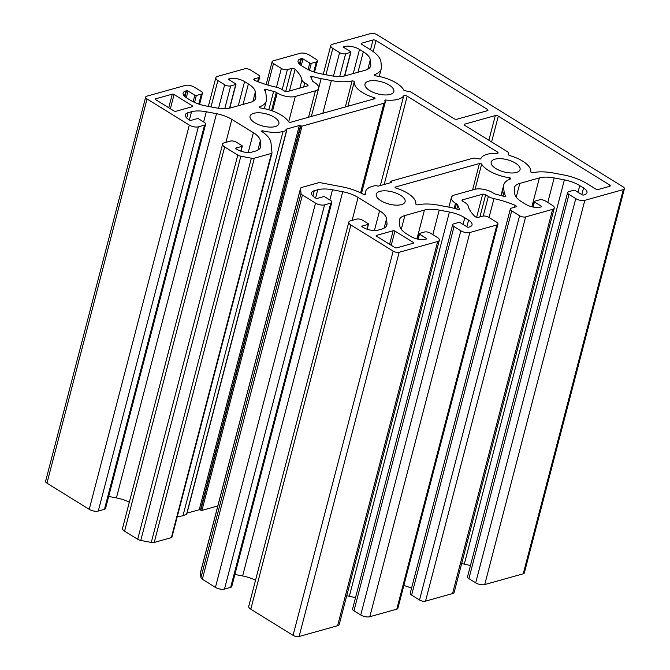 <?xml version="1.0" encoding="UTF-8"?>
<svg xmlns="http://www.w3.org/2000/svg" width="670" height="670" viewBox="0 0 670 670"><rect width="100%" height="100%" fill="white"/><g stroke="black" fill="none" stroke-linecap="round" stroke-linejoin="round"><path stroke-width="1" d="M495.306 115.583L464.846 124.101A2.194 0.93 14.6 0 0 464.31 124.528A2.194 0.93 14.6 0 0 464.988 125.483L508.028 152.09A1.315 0.561 -165.4 0 1 508.446 152.576L508.672 154.829A1.315 0.561 14.6 0 0 509.744 155.591A25.862 10.963 -165.4 0 1 530.757 171.78A1.315 0.561 14.6 0 0 531.503 172.492A1.315 0.561 14.6 0 0 532.926 172.684A32.88 13.928 -165.4 0 1 553.671 173.061L563.88 175.004A32.88 13.928 -165.4 0 1 586.92 183.58L595.471 188.865A2.194 0.93 14.6 0 0 598.478 189.434L609.692 186.302A2.194 0.93 14.6 0 0 610.236 185.875A2.194 0.93 14.6 0 0 609.549 184.92L498.321 116.153A2.194 0.93 14.6 0 0 495.306 115.583L488.882 140.256M205.631 124.243L105.55 508.471A4.38 1.859 -165.4 0 1 104.461 509.317L98.281 511.051A6.574 2.789 -165.4 0 1 89.236 509.326L46.959 483.187A4.38 1.859 -165.4 0 1 45.593 481.278L145.675 97.049A4.38 1.859 -165.4 0 1 146.764 96.204L185.263 85.433A6.574 2.789 -165.4 0 1 194.308 87.15L201.092 91.346A4.38 1.859 -165.4 0 1 202.466 93.256A4.38 1.859 -165.4 0 1 201.377 94.102L196.344 95.509A1.097 0.461 -165.4 0 1 194.836 95.224L188.052 91.028A1.097 0.461 14.6 0 0 186.545 90.743L185.833 90.944A10.963 4.64 14.6 0 0 183.111 93.055A10.963 4.64 14.6 0 0 186.536 97.828L190.347 100.182A21.917 9.288 14.6 0 0 205.707 105.902L215.908 107.845A21.917 9.288 14.6 0 0 230.689 107.862L250.278 102.384A21.917 9.288 14.6 0 0 255.706 98.155A21.917 9.288 14.6 0 0 255.814 96.681L255.337 92.016A21.917 9.288 14.6 0 0 248.394 83.943L244.584 81.589A10.963 4.64 14.6 0 0 229.509 78.725L228.788 78.926A1.097 0.461 14.6 0 0 228.52 79.135A1.097 0.461 14.6 0 0 228.864 79.613L235.647 83.809A1.097 0.461 -165.4 0 1 235.982 84.286A1.097 0.461 -165.4 0 1 235.714 84.495L230.689 85.902A4.38 1.859 -165.4 0 1 224.659 84.755L217.876 80.559A6.574 2.789 -165.4 0 1 215.824 77.695A6.574 2.789 -165.4 0 1 217.448 76.43L244.466 68.868A4.38 1.859 -165.4 0 1 250.488 70.015L258.377 74.898A4.38 1.859 -165.4 0 1 259.751 76.807A4.38 1.859 -165.4 0 1 258.662 77.653L254.357 78.851A2.194 0.93 14.6 0 0 253.813 79.278A2.194 0.93 14.6 0 0 255.019 80.501A52.603 22.294 14.6 0 0 276.115 87.15A8.769 3.719 -165.4 0 1 281.727 89.336L284.407 90.994A2.194 0.93 14.6 0 0 287.422 91.564L307.538 85.936A2.194 0.93 14.6 0 0 308.083 85.517A2.194 0.93 14.6 0 0 307.396 84.562L304.716 82.904A8.769 3.719 -165.4 0 1 301.977 79.914A52.603 22.294 14.6 0 0 295.118 69.286A2.194 0.93 14.6 0 0 291.701 68.407L287.397 69.613A4.38 1.859 -165.4 0 1 281.366 68.466L273.477 63.591A4.38 1.859 -165.4 0 1 272.112 61.682A4.38 1.859 -165.4 0 1 273.201 60.836L300.21 53.273A6.574 2.789 -165.4 0 1 309.255 54.999L316.039 59.195A4.38 1.859 -165.4 0 1 317.404 61.096A4.38 1.859 -165.4 0 1 316.315 61.941L311.29 63.349A1.097 0.461 -165.4 0 1 309.783 63.064L302.999 58.868A1.097 0.461 14.6 0 0 301.492 58.583L300.771 58.784A10.963 4.64 14.6 0 0 298.058 60.903A10.963 4.64 14.6 0 0 301.475 65.668L305.286 68.03A21.917 9.288 14.6 0 0 320.654 73.75L330.854 75.693A21.917 9.288 14.6 0 0 345.636 75.702L365.217 70.224A21.917 9.288 14.6 0 0 370.652 65.995A21.917 9.288 14.6 0 0 370.761 64.529L370.284 59.865A21.917 9.288 14.6 0 0 363.333 51.791L359.522 49.438A10.963 4.64 14.6 0 0 344.455 46.565L343.735 46.766A1.097 0.461 14.6 0 0 343.459 46.975A1.097 0.461 14.6 0 0 343.802 47.453L350.586 51.649A1.097 0.461 -165.4 0 1 350.929 52.126A1.097 0.461 -165.4 0 1 350.661 52.335L345.628 53.742A4.38 1.859 -165.4 0 1 339.598 52.595L332.814 48.407A6.574 2.789 -165.4 0 1 330.762 45.543A6.574 2.789 -165.4 0 1 332.395 44.27L370.904 33.5A4.38 1.859 -165.4 0 1 376.934 34.647L623.041 186.813A4.38 1.859 -165.4 0 1 624.406 188.722A4.38 1.859 -165.4 0 1 623.326 189.568L584.818 200.338A6.574 2.789 -165.4 0 1 575.773 198.621L568.989 194.426A4.38 1.859 -165.4 0 1 567.624 192.516A4.38 1.859 -165.4 0 1 568.713 191.67L573.738 190.263A1.097 0.461 -165.4 0 1 575.245 190.556L582.029 194.744A1.097 0.461 14.6 0 0 583.537 195.037L584.257 194.836A10.963 4.64 14.6 0 0 586.97 192.717A10.963 4.64 14.6 0 0 583.553 187.943L579.743 185.59A21.917 9.288 14.6 0 0 564.375 179.87L554.174 177.927A21.917 9.288 14.6 0 0 539.392 177.91L519.811 183.396A21.917 9.288 14.6 0 0 514.376 187.625A21.917 9.288 14.6 0 0 514.267 189.091L514.744 193.756A21.917 9.288 14.6 0 0 521.695 201.829L525.506 204.183A10.963 4.64 14.6 0 0 540.573 207.055L541.293 206.854A1.097 0.461 14.6 0 0 541.569 206.636A1.097 0.461 14.6 0 0 541.226 206.159L534.442 201.971A1.097 0.461 -165.4 0 1 534.099 201.494A1.097 0.461 -165.4 0 1 534.367 201.276L539.4 199.869A4.38 1.859 -165.4 0 1 545.43 201.017L552.214 205.213A6.574 2.789 -165.4 0 1 554.266 208.077A6.574 2.789 -165.4 0 1 552.633 209.35L525.623 216.904A4.38 1.859 -165.4 0 1 519.593 215.757L511.704 210.874A4.38 1.859 -165.4 0 1 510.339 208.973A4.38 1.859 -165.4 0 1 511.419 208.127L515.724 206.921A2.194 0.93 14.6 0 0 516.269 206.494A2.194 0.93 14.6 0 0 515.062 205.271A52.603 22.294 14.6 0 0 493.966 198.621A8.769 3.719 -165.4 0 1 488.355 196.444L485.675 194.786A2.194 0.93 14.6 0 0 482.66 194.208L462.543 199.836A2.194 0.93 14.6 0 0 461.998 200.263A2.194 0.93 14.6 0 0 462.685 201.218L465.365 202.876A8.769 3.719 -165.4 0 1 468.104 205.858A52.603 22.294 14.6 0 0 474.971 216.494A2.194 0.93 14.6 0 0 478.38 217.365L482.685 216.159A4.38 1.859 -165.4 0 1 488.715 217.306L496.604 222.189A4.38 1.859 -165.4 0 1 497.969 224.098A4.38 1.859 -165.4 0 1 496.889 224.944L469.871 232.498A6.574 2.789 -165.4 0 1 460.826 230.781L454.042 226.586A4.38 1.859 -165.4 0 1 452.677 224.676A4.38 1.859 -165.4 0 1 453.766 223.83L458.791 222.423A1.097 0.461 -165.4 0 1 460.298 222.708L467.082 226.904A1.097 0.461 14.6 0 0 468.59 227.189L469.31 226.988A10.963 4.64 14.6 0 0 472.023 224.877A10.963 4.64 14.6 0 0 468.606 220.103L464.796 217.742A21.917 9.288 14.6 0 0 449.428 212.022L439.227 210.087A21.917 9.288 14.6 0 0 424.445 210.07L404.864 215.547A21.917 9.288 14.6 0 0 399.429 219.777A21.917 9.288 14.6 0 0 399.32 221.251L399.797 225.907A21.917 9.288 14.6 0 0 406.749 233.981L410.559 236.343A10.963 4.64 14.6 0 0 425.634 239.207L426.346 239.006A1.097 0.461 14.6 0 0 426.623 238.796A1.097 0.461 14.6 0 0 426.279 238.319L419.495 234.123A1.097 0.461 -165.4 0 1 419.152 233.646A1.097 0.461 -165.4 0 1 419.428 233.436L424.453 232.029A4.38 1.859 -165.4 0 1 430.483 233.177L437.267 237.373A6.574 2.789 -165.4 0 1 439.319 240.237A6.574 2.789 -165.4 0 1 437.686 241.502L399.178 252.272A4.38 1.859 -165.4 0 1 393.156 251.124L350.871 224.986A6.574 2.789 -165.4 0 1 348.819 222.122A6.574 2.789 -165.4 0 1 350.452 220.849L356.624 219.124A4.38 1.859 -165.4 0 1 362.654 220.271L368.182 223.688A1.097 0.461 -165.4 0 1 368.517 224.165A1.097 0.461 -165.4 0 1 368.249 224.375L362.068 226.1A1.097 0.461 14.6 0 0 361.8 226.318A1.097 0.461 14.6 0 0 362.143 226.795L362.931 227.281A10.963 4.64 14.6 0 0 378.006 230.145L381.473 229.173A21.917 9.288 14.6 0 0 386.908 224.944A21.917 9.288 14.6 0 0 387.009 223.478L386.531 218.814A21.917 9.288 14.6 0 0 379.589 210.74L358.082 197.441A21.917 9.288 14.6 0 0 342.722 191.72L332.513 189.786A21.917 9.288 14.6 0 0 317.739 189.769L314.264 190.741A10.963 4.64 14.6 0 0 311.55 192.851A10.963 4.64 14.6 0 0 314.967 197.625L315.763 198.111A1.097 0.461 14.6 0 0 317.262 198.404L323.442 196.67A1.097 0.461 -165.4 0 1 324.95 196.955L330.469 200.372A4.38 1.859 -165.4 0 1 331.843 202.281A4.38 1.859 -165.4 0 1 330.754 203.127L324.573 204.852A6.574 2.789 -165.4 0 1 315.536 203.136L302.413 195.029A4.38 1.859 -165.4 0 1 301.031 193.412L300.537 188.605A4.38 1.859 -165.4 0 1 300.554 188.312A4.38 1.859 -165.4 0 1 301.642 187.466L318.786 182.675A2.194 0.93 -165.4 0 1 320.26 182.675L342.219 186.855A32.88 13.928 -165.4 0 1 363.718 194.518A1.315 0.561 14.6 0 0 365.008 194.87A1.315 0.561 14.6 0 0 365.786 194.568A1.315 0.561 14.6 0 0 365.778 194.417A25.862 10.963 -165.4 0 1 365.644 191.461A25.862 10.963 -165.4 0 1 372.059 186.469L375.51 185.506L378.232 186.16L391.456 182.466L391.029 181.168L472.919 158.254A4.38 1.859 -165.4 0 1 475.876 158.262L479.578 158.966A1.315 0.561 14.6 0 0 480.784 158.74A25.862 10.963 -165.4 0 1 496.705 153.413A2.194 0.93 14.6 0 0 498.07 152.919A2.194 0.93 14.6 0 0 497.391 151.964L407.184 96.187A2.194 0.93 14.6 0 0 403.683 95.902A25.862 10.963 -165.4 0 1 385.828 100.031A1.315 0.561 14.6 0 0 384.882 100.324A1.315 0.561 14.6 0 0 384.882 100.408L385.049 102.1A4.38 1.859 -165.4 0 1 385.032 102.393A4.38 1.859 -165.4 0 1 383.944 103.239L302.044 126.153L299.322 125.499L286.098 129.193L286.526 130.491L283.083 131.454A25.862 10.963 -165.4 0 1 263.017 130.885A1.315 0.561 14.6 0 0 261.677 131.102A1.315 0.561 14.6 0 0 262.029 131.638A32.88 13.928 -165.4 0 1 270.981 142.811L272.003 152.844A2.194 0.93 -165.4 0 1 271.995 152.986A2.194 0.93 -165.4 0 1 271.451 153.413L254.315 158.204A4.38 1.859 -165.4 0 1 251.359 158.204L240.848 156.202A4.38 1.859 -165.4 0 1 237.775 155.063L224.659 146.948A6.574 2.789 -165.4 0 1 222.608 144.083A6.574 2.789 -165.4 0 1 224.241 142.819L230.413 141.094A4.38 1.859 -165.4 0 1 236.443 142.233L241.971 145.65A1.097 0.461 -165.4 0 1 242.305 146.127A1.097 0.461 -165.4 0 1 242.037 146.336L235.857 148.07A1.097 0.461 14.6 0 0 235.589 148.279A1.097 0.461 14.6 0 0 235.932 148.757L236.719 149.243A10.963 4.64 14.6 0 0 251.794 152.115L255.262 151.144A21.917 9.288 14.6 0 0 260.697 146.914A21.917 9.288 14.6 0 0 260.798 145.44L260.32 140.775A21.917 9.288 14.6 0 0 253.377 132.702L231.87 119.411A21.917 9.288 14.6 0 0 216.51 113.691L206.301 111.748A21.917 9.288 14.6 0 0 191.528 111.731L188.052 112.702A10.963 4.64 14.6 0 0 185.339 114.821A10.963 4.64 14.6 0 0 188.756 119.587L189.551 120.081A1.097 0.461 14.6 0 0 191.05 120.365L197.231 118.64A1.097 0.461 -165.4 0 1 198.739 118.925L204.258 122.334A4.38 1.859 -165.4 0 1 205.631 124.243A4.38 1.859 -165.4 0 1 204.543 125.089L198.362 126.823A6.574 2.789 -165.4 0 1 189.325 125.097L147.04 98.959A4.38 1.859 -165.4 0 1 145.675 97.049M504.334 196.494A63.558 26.934 14.6 0 0 496.445 194.409A4.38 1.859 -165.4 0 1 493.798 193.354L492.86 192.776A13.149 5.569 14.6 0 0 474.77 189.334L454.654 194.962A13.149 5.569 14.6 0 0 451.396 197.499A13.149 5.569 14.6 0 0 455.5 203.228L456.446 203.806A4.38 1.859 -165.4 0 1 457.794 205.221A63.558 26.934 14.6 0 0 459.453 209.048A1.315 0.561 -165.4 0 1 459.494 209.274A1.315 0.561 -165.4 0 1 457.92 209.434A32.88 13.928 14.6 0 0 448.933 207.156L438.733 205.213A32.88 13.928 14.6 0 0 417.979 204.836A1.315 0.561 -165.4 0 1 416.556 204.643A1.315 0.561 -165.4 0 1 415.81 203.94A25.862 10.963 14.6 0 0 396.054 188.119A1.315 0.561 -165.4 0 1 395.049 187.29A1.315 0.561 -165.4 0 1 395.375 187.03L479.46 163.514A1.315 0.561 -165.4 0 1 481.63 164.175A25.862 10.963 14.6 0 0 509.401 177.751A1.315 0.561 -165.4 0 1 510.867 178.689A1.315 0.561 -165.4 0 1 510.59 178.932A32.88 13.928 14.6 0 0 503.773 184.861A32.88 13.928 14.6 0 0 503.614 187.064L504.091 191.729A32.88 13.928 14.6 0 0 505.775 196.05A1.315 0.561 -165.4 0 1 505.842 196.31A1.315 0.561 -165.4 0 1 504.334 196.494M275.194 126.58A14.908 6.315 -165.4 0 1 258.486 124.595A14.908 6.315 -165.4 0 1 250.044 116.186A14.908 6.315 -165.4 0 1 266.057 113.833A14.908 6.315 -165.4 0 1 278.887 123.707A14.908 6.315 -165.4 0 1 275.194 126.58M401.405 204.618A14.908 6.315 -165.4 0 1 384.697 202.633A14.908 6.315 -165.4 0 1 376.255 194.225A14.908 6.315 -165.4 0 1 392.268 191.871A14.908 6.315 -165.4 0 1 405.099 201.737A14.908 6.315 -165.4 0 1 401.405 204.618M354.271 81.841A25.862 10.963 14.6 0 0 374.036 97.653A1.315 0.561 -165.4 0 1 375.033 98.49A1.315 0.561 -165.4 0 1 374.706 98.741L290.621 122.267A1.315 0.561 -165.4 0 1 288.452 121.597A25.862 10.963 14.6 0 0 260.68 108.021A1.315 0.561 -165.4 0 1 259.215 107.083A1.315 0.561 -165.4 0 1 259.491 106.848A32.88 13.928 14.6 0 0 266.317 100.91A32.88 13.928 14.6 0 0 266.476 98.708L265.998 94.051A32.88 13.928 14.6 0 0 264.307 89.721A1.315 0.561 -165.4 0 1 264.248 89.462A1.315 0.561 -165.4 0 1 265.747 89.278A63.558 26.934 14.6 0 0 273.636 91.363A4.38 1.859 -165.4 0 1 276.283 92.418L277.229 92.996A13.149 5.569 14.6 0 0 295.311 96.438L315.428 90.81A13.149 5.569 14.6 0 0 318.685 88.273A13.149 5.569 14.6 0 0 314.582 82.552L313.635 81.966A4.38 1.859 -165.4 0 1 312.287 80.551A63.558 26.934 14.6 0 0 310.629 76.723A1.315 0.561 -165.4 0 1 310.587 76.497A1.315 0.561 -165.4 0 1 312.161 76.338A32.88 13.928 14.6 0 0 321.148 78.616L331.357 80.559A32.88 13.928 14.6 0 0 352.102 80.936A1.315 0.561 -165.4 0 1 353.526 81.129A1.315 0.561 -165.4 0 1 354.271 81.841L347.914 106.237M516.344 172.458A14.908 6.315 -165.4 0 1 499.644 170.473A14.908 6.315 -165.4 0 1 491.194 162.073A14.908 6.315 -165.4 0 1 507.215 159.711A14.908 6.315 -165.4 0 1 520.046 169.585A14.908 6.315 -165.4 0 1 516.344 172.458M390.133 94.428A14.908 6.315 -165.4 0 1 373.433 92.443A14.908 6.315 -165.4 0 1 364.983 84.035A14.908 6.315 -165.4 0 1 381.004 81.681A14.908 6.315 -165.4 0 1 393.834 91.547A14.908 6.315 -165.4 0 1 390.133 94.428M381.414 66.556A32.88 13.928 -165.4 0 1 381.255 68.759A32.88 13.928 -165.4 0 1 374.438 74.688A1.315 0.561 14.6 0 0 374.161 74.923A1.315 0.561 14.6 0 0 375.627 75.861A25.862 10.963 -165.4 0 1 403.759 90.056A1.315 0.561 14.6 0 0 405.057 90.76L409.99 91.698A1.315 0.561 -165.4 0 1 410.911 92.041L453.95 118.649A2.194 0.93 14.6 0 0 456.965 119.227L487.425 110.701A2.194 0.93 14.6 0 0 487.961 110.282A2.194 0.93 14.6 0 0 487.283 109.327L376.054 40.56A2.194 0.93 14.6 0 0 373.039 39.982L361.834 43.123A2.194 0.93 14.6 0 0 361.289 43.542A2.194 0.93 14.6 0 0 361.976 44.496L370.518 49.781A32.88 13.928 -165.4 0 1 380.937 61.891L381.414 66.556M172.265 94.168L155.599 98.833A1.315 0.561 14.6 0 0 155.273 99.085A1.315 0.561 14.6 0 0 155.683 99.654L173.982 110.969A1.315 0.561 14.6 0 0 175.791 111.32L192.458 106.656A1.315 0.561 14.6 0 0 192.784 106.404A1.315 0.561 14.6 0 0 192.374 105.826L174.074 94.512A1.315 0.561 14.6 0 0 172.265 94.168L168.731 107.728M393.139 230.731L376.473 235.396A1.315 0.561 14.6 0 0 376.146 235.647A1.315 0.561 14.6 0 0 376.557 236.217L394.856 247.532A1.315 0.561 14.6 0 0 396.665 247.875L413.331 243.218A1.315 0.561 14.6 0 0 413.658 242.959A1.315 0.561 14.6 0 0 413.248 242.389L394.948 231.075A1.315 0.561 14.6 0 0 393.139 230.731L389.605 244.29M624.406 188.722L524.325 572.951A4.38 1.859 -165.4 0 1 523.236 573.796L484.737 584.567A6.574 2.789 -165.4 0 1 475.692 582.85L468.908 578.654A4.38 1.859 -165.4 0 1 467.534 576.744L567.624 192.516M470.424 565.664A21.917 9.288 14.6 0 0 464.293 564.098L461.655 563.596M554.266 208.077L454.176 592.305A6.574 2.789 -165.4 0 1 452.552 593.57L425.534 601.132A4.38 1.859 -165.4 0 1 419.512 599.985L411.623 595.102A4.38 1.859 -165.4 0 1 410.249 593.193L510.339 208.973M411.573 588.126A52.603 22.294 14.6 0 0 403.843 585.463M497.969 224.098L397.888 608.318A4.38 1.859 -165.4 0 1 396.799 609.164L369.79 616.727A6.574 2.789 -165.4 0 1 360.745 615.001L353.961 610.806A4.38 1.859 -165.4 0 1 352.596 608.904L452.677 224.676M355.477 597.816A21.917 9.288 14.6 0 0 349.346 596.25L346.717 595.747M439.319 240.237L339.238 624.457A6.574 2.789 -165.4 0 1 337.605 625.73L299.096 636.5A4.38 1.859 -165.4 0 1 293.066 635.353L250.789 609.214A6.574 2.789 -165.4 0 1 248.738 606.35L348.819 222.122M255.53 580.279A21.917 9.288 14.6 0 0 242.632 575.949L234.894 574.475M331.843 202.281L231.761 586.51A4.38 1.859 -165.4 0 1 230.673 587.356L224.492 589.081A6.574 2.789 -165.4 0 1 215.447 587.364L202.332 579.249A4.38 1.859 -165.4 0 1 200.941 577.641L200.456 572.833A4.38 1.859 -165.4 0 1 200.472 572.54L300.554 188.312M217.825 505.942L201.963 510.381L199.233 509.728L187.03 513.136M186.553 514.292L182.994 515.682A25.862 10.963 -165.4 0 1 177.29 516.562M171.922 537.072A2.194 0.93 -165.4 0 1 171.914 537.214A2.194 0.93 -165.4 0 1 171.369 537.642L154.234 542.432A4.38 1.859 -165.4 0 1 151.278 542.432L140.767 540.43A4.38 1.859 -165.4 0 1 137.693 539.283L124.578 531.176A6.574 2.789 -165.4 0 1 122.526 528.312L222.608 144.083M129.318 502.249A21.917 9.288 14.6 0 0 116.421 497.919L108.682 496.445M464.846 124.101L464.578 125.156M198.362 126.823L98.281 511.051M189.325 125.097L89.236 509.326M147.04 98.959L46.959 483.187M204.543 125.089L104.461 509.317M455.5 203.228L454.168 208.345M456.446 203.806L455.19 208.621M457.794 205.221L456.789 209.082M395.375 187.03L395.208 187.667M479.46 163.514L472.576 189.945M481.63 164.175L475.097 189.25M509.401 177.751L508.924 179.602M503.614 187.064L501.369 195.657M504.091 191.729L502.952 196.092M505.775 196.05L505.657 196.511M374.036 97.653L373.676 99.026M498.321 116.153L491.604 141.939M374.438 74.688L374.287 75.266M487.283 109.327L486.881 110.852M376.054 40.56L373.19 51.565M373.039 39.982L370.493 49.764M361.834 43.123L361.557 44.178M174.074 94.512L170.373 108.741M192.374 105.826L192.139 106.748M376.473 235.396L376.305 236.024M413.248 242.389L413.005 243.302M394.948 231.075L391.238 245.295M609.549 184.92L609.147 186.453M155.599 98.833L155.432 99.462M188.052 112.702L186.679 117.987M191.528 111.731L189.376 119.972M206.301 111.748L203.647 121.957M216.51 113.691L116.421 497.919M231.87 119.411L225.899 142.358M253.377 132.702L248.218 152.509M260.32 140.775L257.9 150.097M260.798 145.44L260.069 148.246M235.857 148.07L235.723 148.598M242.037 146.336L240.79 151.135M224.659 146.948L124.578 531.176M237.775 155.063L137.693 539.283M240.848 156.202L140.767 540.43M251.359 158.204L151.278 542.432M254.315 158.204L154.234 542.432M271.451 153.413L171.369 537.642M263.017 130.885L262.699 132.107M283.083 131.454L182.994 515.682M286.526 130.491L186.444 514.719M286.098 129.193L285.99 129.62M299.322 125.499L199.233 509.728M300.529 125.726L200.439 509.954M300.838 125.927L200.757 510.146M302.044 126.153L201.963 510.381M383.944 103.239L360.594 192.868M385.828 100.031L361.524 193.337M403.683 95.902L380.326 185.573M407.184 96.187L384.178 184.501M497.391 151.964L497.006 153.413M391.079 181.721L390.845 182.634M391.397 181.913L391.238 182.525M300.537 188.605L200.456 572.833M301.031 193.412L200.941 577.641M302.413 195.029L202.332 579.249M315.536 203.136L215.447 587.364M324.573 204.852L224.492 589.081M330.754 203.127L230.673 587.356M314.264 190.741L312.89 196.025M317.739 189.769L315.587 198.01M332.513 189.786L329.858 199.995M342.722 191.72L242.632 575.949M358.082 197.441L352.11 220.388M379.589 210.74L374.43 230.539M386.531 218.814L384.111 228.127M387.009 223.478L386.28 226.284M362.068 226.1L361.934 226.628M368.249 224.375L367.001 229.173M350.871 224.986L250.789 609.214M393.156 251.124L293.066 635.353M399.178 252.272L299.096 636.5M437.686 241.502L337.605 625.73M419.495 234.123L418.172 239.19M426.279 238.319L426.078 239.081M404.864 215.547L401.28 229.299M424.445 210.07L416.933 238.914M439.227 210.087L432.837 234.626M449.428 212.022L349.346 596.25M464.796 217.742L463.062 224.416M468.606 220.103L466.864 226.77M454.042 226.586L353.961 610.806M460.826 230.781L360.745 615.001M469.871 232.498L369.79 616.727M496.889 224.944L396.799 609.164M462.543 199.836L462.267 200.891M482.66 194.208L476.638 217.306M485.675 194.786L479.904 216.938M488.355 196.444L483.246 216.05M493.966 198.621L489.041 217.516M515.062 205.271L514.552 207.248M511.704 210.874L411.623 595.102M519.593 215.757L419.512 599.985M525.623 216.904L425.534 601.132M552.633 209.35L452.552 593.57M534.442 201.971L533.119 207.03M541.226 206.159L541.025 206.93M519.811 183.396L516.227 197.139M539.392 177.91L531.88 206.762M554.174 177.927L547.775 202.474M564.375 179.87L464.293 564.098M579.743 185.59L578.001 192.257M583.553 187.943L581.811 194.61M568.989 194.426L468.908 578.654M575.773 198.621L475.692 582.85M584.818 200.338L484.737 584.567M623.326 189.568L523.236 573.796M332.814 48.407L325.955 74.755M339.598 52.595L333.476 76.112M345.628 53.742L339.707 76.489M350.661 52.335L344.497 75.978M343.735 46.766L343.593 47.294M344.455 46.565L344.162 47.679M359.522 49.438L353.232 73.574M363.333 51.791L358.006 72.243M370.284 59.865L367.855 69.177M370.761 64.529L370.033 67.327M300.771 58.784L299.398 64.069M301.492 58.583L299.934 64.563M302.999 58.868L301.266 65.534M309.783 63.064L308.083 69.579M311.29 63.349L309.49 70.249M316.315 61.941L313.719 71.916M273.477 63.591L267.891 85.056M281.366 68.466L276.476 87.234M287.397 69.613L282.187 89.612M291.701 68.407L285.688 91.505M295.118 69.286L289.457 90.994M301.977 79.914L299.85 88.088M304.716 82.904L303.644 87.025M307.396 84.562L307.002 86.087M254.357 78.851L254.081 79.914M258.662 77.653L257.64 81.564M217.876 80.559L211.008 106.915M224.659 84.755L218.529 108.272M230.689 85.902L224.76 108.649M235.714 84.495L229.559 108.138M228.788 78.926L228.654 79.454M229.509 78.725L229.215 79.831M244.584 81.589L238.294 105.734M248.394 83.943L243.059 104.403M255.337 92.016L252.908 101.338M255.814 96.681L255.086 99.487M185.833 90.944L184.451 96.229M186.545 90.743L184.987 96.723M188.052 91.028L186.319 97.694M194.836 95.224L193.144 101.74M196.344 95.509L194.551 102.41M201.377 94.102L198.781 104.076M352.102 80.936L345.326 106.957M331.357 80.559L322.84 113.255M321.148 78.616L318.761 87.778M312.161 76.338L311.567 78.616M315.428 90.81L308.543 117.25M295.311 96.438L288.695 121.84M277.229 92.996L272.539 110.994M276.283 92.418L271.534 110.634M273.636 91.363L268.838 109.788M265.747 89.278L265.211 91.338M259.491 106.848L259.34 107.418M448.883 207.147L451.396 197.499M500.984 195.556L503.773 184.861M379.245 76.497L381.255 68.759M240.991 151.211L242.305 146.127M171.914 537.214L271.995 152.986M186.662 514.552L286.743 130.323M361.365 193.253L385.032 102.393M390.442 182.751L390.811 181.336M364.765 194.853L365.644 191.461M367.194 229.241L368.517 224.165M417.728 239.098L419.152 233.646M532.675 206.946L534.099 201.494M323.283 74.253L330.762 45.543M344.732 75.928L350.929 52.126M314.523 72.184L317.404 61.096M266.158 84.537L272.112 61.682M258.427 81.874L259.751 76.807M208.345 106.404L215.824 77.695M229.785 108.088L235.982 84.286M199.576 104.336L202.466 93.256M311.349 116.463L318.685 88.273M264.298 108.657L266.317 100.91"/></g></svg>
